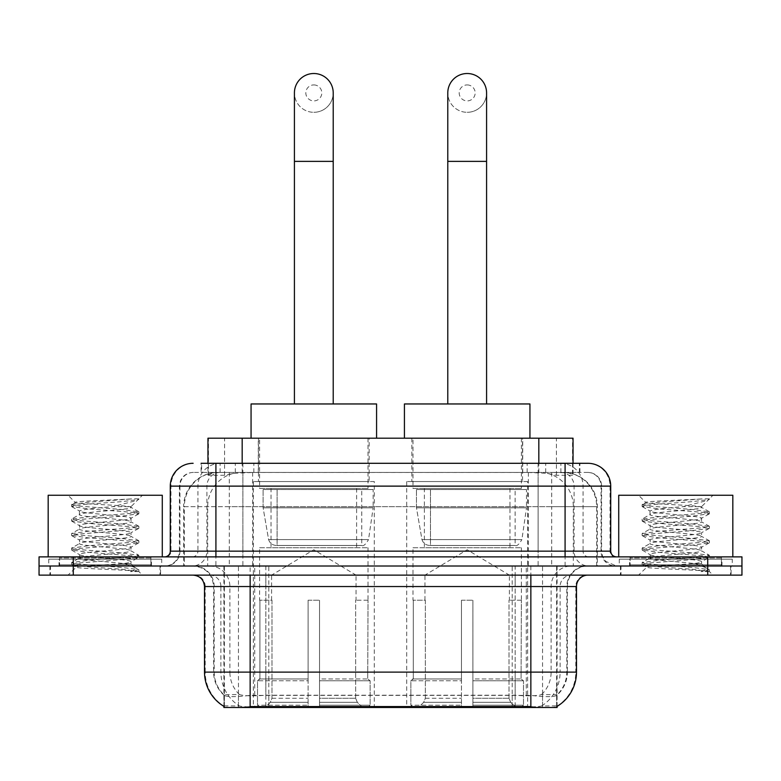 <?xml version="1.0" encoding="UTF-8"?>
<svg xmlns="http://www.w3.org/2000/svg" width="781" height="781" viewBox="0 0 781 781"><rect width="100%" height="100%" fill="white"/><g stroke="black" fill="none" stroke-linecap="round" stroke-linejoin="round"><path stroke-width="0.59" stroke-dasharray="3.9 2.93" d="M527.653 481.555L406.706 481.555L527.653 481.555L527.653 707.488L406.706 707.488L527.653 707.488M406.706 481.555L406.706 707.488M374.294 481.555L253.347 481.555L374.294 481.555L374.294 707.488L253.347 707.488L374.294 707.488M253.347 481.555L253.347 707.488M562.222 472.427L551.113 472.427L568.158 472.837C572.453 474.126 573.908 474.936 572.532 475.287L556.433 475.287L547.256 473.325L528.376 472.476L252.624 472.476L233.744 473.325L224.567 475.287L208.468 475.287L207.951 475.063L207.951 463.299M573.049 438.2L207.951 438.2M566.205 472.564A34.227 34.227 0 0 1 597.358 506.664L597.358 566L183.642 566L597.358 566M207.951 475.063L214.795 472.564L229.887 472.427L218.778 472.427M214.795 472.564A34.227 34.227 0 0 0 183.642 506.664L184.336 506.664L184.336 566M223.903 707.488L557.097 707.488M223.903 706.366L223.903 566L557.097 566L223.903 566M369.159 438.2L258.482 438.2L369.159 438.2L369.159 481.555L258.482 481.555L369.159 481.555M258.482 438.2L258.482 481.555M522.518 438.2L411.841 438.2L522.518 438.2L522.518 481.555L411.841 481.555L522.518 481.555M411.841 438.2L411.841 481.555M573.049 463.299L573.049 475.063L572.532 475.287L572.532 438.2M229.887 472.427L551.113 472.427M160.574 566L49.886 566L160.574 566L160.574 575.128L49.886 575.128L160.574 575.128M49.886 566L49.886 575.128M731.114 566L620.426 566L731.114 566L731.114 575.128L620.426 575.128L731.114 575.128M620.426 566L620.426 575.128M161.716 559.147L48.754 559.147L161.716 559.147L161.716 566L48.754 566L161.716 566M48.754 559.147L48.754 566M732.246 559.147L619.284 559.147L732.246 559.147L732.246 566L619.284 566L732.246 566M619.284 559.147L619.284 566M530.855 706.571C545.148 707.713 553.778 707.713 556.755 706.571L556.628 705.839L541.594 705.995C537.094 706.99 528.278 707.137 515.157 706.454L265.843 706.454C252.751 707.137 243.936 706.99 239.406 705.995L224.372 705.839L224.245 706.571C227.203 707.713 235.833 707.713 250.145 706.571M515.157 706.454L515.157 672.119L205.198 672.119A39.938 39.333 -90 0 0 223.903 706.122L224.245 695.383C227.203 697.062 235.833 697.062 250.145 695.383L530.855 695.383C545.138 697.062 553.778 697.062 556.755 695.383A30.81 30.81 0 0 0 567.367 672.119L265.843 672.119L265.843 706.454M556.755 706.571L557.097 694.709A30.81 30.342 90 0 0 566.811 672.119L566.811 586.541L567.367 586.541A20.54 20.54 0 0 1 587.908 566L193.092 566L587.908 566M224.245 695.383A30.81 30.81 0 0 1 213.633 672.119L213.633 586.541L576.495 586.541M530.855 575.128L193.092 575.128L530.855 575.128M629.554 566L721.986 566L629.554 566L629.554 559.147L721.986 559.147L629.554 559.147M721.986 566L721.986 559.147M59.014 566L151.446 566L59.014 566L59.014 559.147L151.446 559.147L59.014 559.147M151.446 566L151.446 559.147M707.723 566L741.95 566L741.95 575.128L707.723 575.128L707.723 566L741.95 566L741.95 556.873L707.723 556.873L707.723 566L73.277 566L707.723 566M707.723 556.873L39.05 556.873L39.05 566L73.277 566L39.05 566L39.05 575.128L707.723 575.128M557.097 694.709L541.594 694.524C537.103 695.998 528.288 696.222 515.157 695.207L265.843 695.207C252.741 696.222 243.926 695.998 239.406 694.524L223.903 694.719A30.81 30.342 -90 0 1 214.189 672.119L250.145 672.119L250.145 586.541L213.633 586.541C212.422 574.064 205.569 567.211 193.092 566M215.917 463.299L565.083 463.299M201.088 472.427L579.912 472.427L201.088 472.427L201.088 463.299L220.398 463.299A22.825 22.473 -90 0 0 197.925 486.124L197.925 551.161L170.278 551.161M587.908 472.427L193.092 472.427L587.908 472.427A13.697 13.697 0 0 1 601.595 486.124L601.595 551.161L197.925 551.161A5.701 5.623 90 0 1 192.311 556.873L616.434 556.873L192.311 556.873M170.278 486.124L601.595 486.124L179.405 486.124L179.952 486.124L179.952 551.161L179.405 551.161A14.829 14.829 0 0 1 164.566 566L616.434 566L164.566 566M721.41 556.873L630.121 556.873L721.41 556.873L721.41 566L630.121 566L721.41 566M630.121 556.873L630.121 566M150.879 556.873L59.59 556.873L150.879 556.873L150.879 566L59.59 566L150.879 566M59.59 556.873L59.59 566M579.912 472.427L579.912 463.299L201.605 463.299L201.605 472.427M579.912 463.299L220.398 463.299M50.462 566L160.007 566L50.462 566L50.462 575.128L160.007 575.128L50.462 575.128M160.007 566L160.007 575.128M152.012 566L58.448 566L152.012 566A1.142 1.142 0 0 1 150.879 564.858L59.59 564.858L150.879 564.858L150.879 558.005A1.142 1.142 0 0 1 152.012 556.873L58.448 556.873L152.012 556.873M58.448 566A1.142 1.142 0 0 0 59.59 564.858L59.59 558.005A1.142 1.142 0 0 0 58.448 556.873M162.282 556.873L48.178 556.873L162.282 556.873M122.129 563.716C106.304 564.868 75.835 566.01 76.118 567.045C73.219 568.666 137.768 570.14 138.813 571.555L122.051 569.261L88.419 566.85L71.813 564.683L76.108 563.228L122.051 559.606L138.647 557.439L131.023 561.715L131.023 563.716L122.129 563.716C127.957 563.003 130.925 562.34 131.023 561.715C132.594 559.303 77.866 556.882 79.447 554.471C77.866 552.06 132.594 549.639 131.023 547.227C132.594 544.816 77.866 542.395 79.447 539.983C77.866 537.572 132.594 535.141 131.023 532.73C132.594 530.319 77.866 527.897 79.447 525.486C77.866 523.075 132.594 520.654 131.023 518.242L131.023 521.864C132.594 519.453 77.866 517.032 79.447 514.62C77.866 512.209 132.594 509.788 131.023 507.377L129.734 506.664C122.715 505.141 74.39 503.813 75.298 502.515L68.035 495.252L142.435 495.252L68.035 495.252M138.813 571.555L130.417 571.555L138.647 569.622L122.051 567.455L76.108 563.833L71.598 562.623L88.419 560.211L134.361 556.589L138.862 555.379L122.051 552.958L76.108 549.336L71.598 548.135L88.419 545.714L134.361 542.092L138.862 540.882L122.051 538.47L76.108 534.848L71.598 533.638L88.419 531.226L134.361 527.605L138.862 526.394L122.051 523.983L76.108 520.361L71.598 519.15L88.419 516.729L134.361 513.107L138.862 511.906L122.051 509.485L76.108 505.863L71.598 504.653L75.298 502.515C72.555 501.207 116.594 499.977 132.877 498.815L138.862 498.815L142.435 495.252M138.647 557.439L134.361 555.984L88.419 552.362L71.598 549.941L76.108 548.74L122.051 545.109L138.647 542.941L134.361 541.487L88.419 537.865L71.598 535.454L76.108 534.243L122.051 530.621L138.647 528.454L134.361 526.999L88.419 523.377L71.598 520.956L76.108 519.755L122.051 516.134L138.862 513.713L134.361 512.502L88.419 508.88L71.598 506.469L76.108 505.258L88.419 504.057L122.051 501.636L138.647 499.469L138.862 498.815L137.065 500.387L112.845 506.664L131.023 506.664L137.905 499.781M129.734 506.664L131.023 506.664L131.023 507.377L138.647 511.662M138.647 528.454L131.023 532.73L131.023 536.362C132.594 533.95 77.866 531.519 79.447 529.108C77.866 526.697 132.594 524.276 131.023 521.864L138.647 526.15M138.647 513.957L131.023 518.242C132.594 515.831 77.866 513.41 79.447 510.999L79.447 514.62L71.813 518.906M71.813 506.713L79.447 510.999C82.278 509.583 93.417 508.138 112.845 506.664M138.647 542.941L131.023 547.227L131.023 550.849C132.594 548.438 77.866 546.017 79.447 543.605C77.866 541.194 132.594 538.773 131.023 536.362L138.647 540.637M71.813 521.2L79.73 525.818L79.447 529.108L71.813 533.394M130.417 571.555C134.625 570.228 136.109 568.9 134.869 567.562L124.989 563.716C111.302 561.9 78.1 559.948 79.447 558.093C77.866 555.682 132.594 553.26 131.023 550.849L138.647 555.135M71.813 535.698L79.73 540.306L79.447 543.605L71.813 547.891M124.989 563.716L131.023 563.716L134.869 567.562M71.813 550.185L79.73 554.793L79.447 558.093L71.813 562.379M138.862 569.866L138.862 571.555L142.435 575.128L68.035 575.128L142.435 575.128M71.813 564.683L76.187 567.221L68.035 575.128M48.178 495.252L162.282 495.252M71.813 504.409L88.419 502.242L132.877 498.815M138.862 499.225L138.286 498.815M620.993 566L730.538 566L620.993 566L620.993 575.128L730.538 575.128L620.993 575.128M730.538 566L730.538 575.128M722.552 566L628.988 566L722.552 566A1.142 1.142 0 0 1 721.41 564.858L630.121 564.858L721.41 564.858L721.41 558.005A1.142 1.142 0 0 1 722.552 556.873L628.988 556.873L722.552 556.873M628.988 566A1.142 1.142 0 0 0 630.121 564.858L630.121 558.005A1.142 1.142 0 0 0 628.988 556.873M732.822 556.873L618.718 556.873L732.822 556.873M692.659 563.716C676.834 564.868 646.365 566.01 646.648 567.045C643.749 568.666 708.299 570.14 709.343 571.555L692.581 569.261L658.949 566.85L642.353 564.683L646.639 563.228L692.581 559.606L709.187 557.439L701.553 561.715L701.553 563.716L692.659 563.716C698.497 563.003 701.465 562.34 701.553 561.715C703.134 559.303 648.406 556.882 649.977 554.471C648.406 552.06 703.134 549.639 701.553 547.227C703.134 544.816 648.406 542.395 649.977 539.983C648.406 537.572 703.134 535.141 701.553 532.73C703.134 530.319 648.406 527.897 649.977 525.486C648.406 523.075 703.134 520.654 701.553 518.242L701.553 521.864C703.134 519.453 648.406 517.032 649.977 514.62C648.406 512.209 703.134 509.788 701.553 507.377L700.264 506.664C693.255 505.141 644.921 503.813 645.838 502.515L638.565 495.252L712.965 495.252L638.565 495.252M709.343 571.555L700.957 571.555L709.187 569.622L692.581 567.455L646.639 563.833L642.138 562.623L658.949 560.211L704.892 556.589L709.402 555.379L692.581 552.958L646.639 549.336L642.138 548.135L658.949 545.714L704.892 542.092L709.402 540.882L692.581 538.47L646.639 534.848L642.138 533.638L658.949 531.226L704.892 527.605L709.402 526.394L692.581 523.983L646.639 520.361L642.138 519.15L658.949 516.729L704.892 513.107L709.402 511.906L692.581 509.485L646.639 505.863L642.138 504.653L645.838 502.515C643.095 501.207 687.124 499.977 703.417 498.815L709.402 498.815L712.965 495.252M709.187 557.439L704.892 555.984L658.949 552.362L642.138 549.941L646.639 548.74L692.581 545.109L709.187 542.941L704.892 541.487L658.949 537.865L642.138 535.454L646.639 534.243L692.581 530.621L709.187 528.454L704.892 526.999L658.949 523.377L642.138 520.956L646.639 519.755L692.581 516.134L709.402 513.713L704.892 512.502L658.949 508.88L642.138 506.469L646.639 505.258L658.949 504.057L692.581 501.636L709.187 499.469L709.402 498.815L707.596 500.387L683.385 506.664L701.553 506.664L708.445 499.781M700.264 506.664L701.553 506.664L701.553 507.377L709.187 511.662M709.187 528.454L701.553 532.73L701.553 536.362C703.134 533.95 648.406 531.519 649.977 529.108C648.406 526.697 703.134 524.276 701.553 521.864L709.187 526.15M709.187 513.957L701.553 518.242C703.134 515.831 648.406 513.41 649.977 510.999L649.977 514.62L642.353 518.906M642.353 506.713L649.977 510.999C652.818 509.583 663.948 508.138 683.385 506.664M709.187 542.941L701.553 547.227L701.553 550.849C703.134 548.438 648.406 546.017 649.977 543.605C648.406 541.194 703.134 538.773 701.553 536.362L709.187 540.637M642.353 521.2L650.27 525.818L649.977 529.108L642.353 533.394M700.957 571.555C705.165 570.228 706.649 568.9 705.399 567.562L695.529 563.716C681.842 561.9 648.64 559.948 649.977 558.093C648.406 555.682 703.134 553.26 701.553 550.849L709.187 555.135M642.353 535.698L650.27 540.306L649.977 543.605L642.353 547.891M695.529 563.716L701.553 563.716L705.399 567.562M642.353 550.185L650.27 554.793L649.977 558.093L642.353 562.379M709.402 569.866L709.402 571.555L712.965 575.128L638.565 575.128L712.965 575.128M642.353 564.683L646.727 567.221L638.565 575.128M618.718 495.252L732.822 495.252M642.353 504.409L658.949 502.242L703.417 498.815M709.402 499.225L708.826 498.815M313.816 112.308A19.398 19.398 0 0 0 333.214 92.91A19.398 19.398 0 0 1 313.816 112.308A19.398 19.398 0 0 0 333.214 92.91A19.398 19.398 0 0 0 313.816 73.512A19.398 19.398 0 0 0 294.417 92.91A19.398 19.398 0 0 0 313.816 112.308A19.398 19.398 0 0 1 294.417 92.91M313.816 84.924A7.986 7.986 0 0 1 321.811 92.91A7.986 7.986 0 0 1 313.816 100.895A7.986 7.986 0 0 1 305.83 92.91A7.986 7.986 0 0 1 313.816 84.924M294.417 403.962L333.214 403.962L294.417 403.962M271.603 600.228L271.603 575.128L356.038 575.128L313.816 549.756L271.603 575.128L356.038 575.128L356.038 600.228M355.648 698.282L355.648 600.228L355.648 698.282L357.337 702.314L362.55 707.488L319.527 707.488L367.831 707.488L319.527 707.488L319.527 705.204L370.126 705.204L319.527 705.204L319.527 680.788L370.126 680.788L319.527 680.788L319.527 678.962L368.29 678.962L319.527 678.962L319.527 707.488L367.831 707.488L370.126 705.204L370.126 680.788L367.724 678.962L368.017 600.228L367.724 678.962L370.126 680.788L370.126 705.204L367.831 707.488L362.55 707.488L357.337 702.314L355.648 698.282L319.527 698.282L319.527 707.488L319.527 600.228L319.527 698.282L355.648 698.282M308.114 600.228L319.527 600.228L308.114 600.228L308.114 678.962L259.917 678.962L308.114 678.962L308.114 600.228L308.114 698.282L308.114 600.228L319.527 600.228L319.527 678.962L319.527 600.228L308.114 600.228M271.983 600.228L271.983 698.282L270.304 702.314L265.091 707.488L308.114 707.488L308.114 698.282L308.114 707.488L259.809 707.488L308.114 707.488L308.114 705.204L308.114 707.488L259.809 707.488L257.515 705.204L308.114 705.204L257.515 705.204L257.515 680.788L308.114 680.788L308.114 705.204L308.114 680.788L257.515 680.788L259.351 678.962L308.114 678.962L308.114 680.788L308.114 678.962L259.351 678.962L259.917 678.962L259.917 600.228L259.917 678.962L257.515 680.788L257.515 705.204L259.809 707.488L265.091 707.488L270.304 702.314L271.983 698.282L271.983 600.228L259.624 600.228L271.983 600.228M259.624 547.735L368.017 547.735L259.624 547.735L259.624 600.228M368.017 547.735L368.017 600.228M271.027 488.408L356.614 488.408L271.027 488.408L271.027 547.735L356.614 547.735L271.027 547.735M356.614 488.408L356.614 547.735M259.624 438.2L368.017 438.2L259.624 438.2L259.624 488.408L368.017 488.408L259.624 488.408M368.017 438.2L368.017 488.408M376.579 438.2L251.062 438.2L376.579 438.2M251.062 403.962L376.579 403.962M367.724 600.228L355.648 600.228L367.724 600.228M373.152 489.541L263.109 489.541L373.152 489.541L373.152 507.806L263.109 507.806L263.109 489.541L263.109 507.806L268.605 539.593C269.962 543.517 272.794 545.47 277.099 545.46L361.749 545.46L277.109 545.46L277.109 489.541L277.099 545.46C272.813 545.48 269.982 543.527 268.605 539.593L263.109 507.806L373.152 507.806L368.534 539.593L268.605 539.593L368.534 539.593C365.586 544.533 363.321 546.485 361.759 545.46L361.749 489.541L277.109 489.541L361.749 489.541M467.184 112.308A19.398 19.398 0 0 0 486.583 92.91A19.398 19.398 0 0 1 467.184 112.308A19.398 19.398 0 0 0 486.583 92.91A19.398 19.398 0 0 0 467.184 73.512A19.398 19.398 0 0 0 447.786 92.91A19.398 19.398 0 0 0 467.184 112.308A19.398 19.398 0 0 1 447.786 92.91M467.184 84.924A7.986 7.986 0 0 1 475.17 92.91A7.986 7.986 0 0 1 467.184 100.895A7.986 7.986 0 0 1 459.189 92.91A7.986 7.986 0 0 1 467.184 84.924M447.786 403.962L486.583 403.962L447.786 403.962M424.962 600.228L424.962 575.128L509.397 575.128L467.184 549.756L424.962 575.128L509.397 575.128L509.397 600.228M509.017 698.282L509.017 600.228L509.017 698.282L510.696 702.314L515.909 707.488L472.886 707.488L521.191 707.488L472.886 707.488L472.886 705.204L523.485 705.204L472.886 705.204L472.886 680.788L523.485 680.788L472.886 680.788L472.886 678.962L521.649 678.962L472.886 678.962L472.886 707.488L521.191 707.488L523.485 705.204L523.485 680.788L521.083 678.962L521.376 600.228L521.083 678.962L523.485 680.788L523.485 705.204L521.191 707.488L515.909 707.488L510.696 702.314L509.017 698.282L472.886 698.282L472.886 707.488L472.886 600.228L472.886 698.282L509.017 698.282M461.473 600.228L472.886 600.228L461.473 600.228L461.473 678.962L413.276 678.962L461.473 678.962L461.473 600.228L461.473 698.282L461.473 600.228L472.886 600.228L472.886 678.962L472.886 600.228L461.473 600.228M425.352 600.228L425.352 698.282L423.663 702.314L418.45 707.488L461.473 707.488L461.473 698.282L461.473 707.488L413.169 707.488L461.473 707.488L461.473 705.204L461.473 707.488L413.169 707.488L410.874 705.204L461.473 705.204L410.874 705.204L410.874 680.788L461.473 680.788L461.473 705.204L461.473 680.788L410.874 680.788L412.71 678.962L461.473 678.962L461.473 680.788L461.473 678.962L412.71 678.962L413.276 678.962L413.276 600.228L413.276 678.962L410.874 680.788L410.874 705.204L413.169 707.488L418.45 707.488L423.663 702.314L425.352 698.282L425.352 600.228L412.983 600.228L425.352 600.228M412.983 547.735L521.376 547.735L412.983 547.735L412.983 600.228M521.376 547.735L521.376 600.228M424.386 488.408L509.973 488.408L424.386 488.408L424.386 547.735L509.973 547.735L424.386 547.735M509.973 488.408L509.973 547.735M412.983 438.2L521.376 438.2L412.983 438.2L412.983 488.408L521.376 488.408L412.983 488.408M521.376 438.2L521.376 488.408M529.938 438.2L404.421 438.2L529.938 438.2M404.421 403.962L529.938 403.962M521.083 600.228L509.017 600.228L521.083 600.228M526.511 489.541L416.468 489.541L526.511 489.541L526.511 507.806L416.468 507.806L416.468 489.541L416.468 507.806L421.965 539.593C423.322 543.517 426.162 545.47 430.468 545.46L515.109 545.46L430.468 545.46L430.468 489.541L430.468 545.46C426.172 545.48 423.341 543.527 421.965 539.593L416.468 507.806L526.511 507.806L521.893 539.593L421.965 539.593L521.893 539.593C518.945 544.533 516.68 546.485 515.118 545.46L515.109 489.541L430.468 489.541L515.109 489.541M277.099 545.46L361.759 545.46L277.099 545.46M208.468 475.287L208.468 438.2M212.842 472.837A34.227 33.71 -90 0 0 184.336 506.664L597.358 506.664L551.708 506.664L551.708 566M596.664 566L596.664 506.664A34.227 33.71 90 0 0 568.158 472.837M229.292 472.427L229.292 506.664L183.642 506.664L183.642 566M224.372 707.488L224.372 566M528.376 472.476L528.376 566M547.256 473.325A34.227 33.71 90 0 1 573.322 506.664L573.322 566M252.624 472.476L252.624 566M233.744 473.325A34.227 33.71 -90 0 0 207.678 506.664L207.678 566M551.708 472.427L551.708 506.664L229.292 506.664L229.292 566M268.801 707.488L268.801 566M238.459 707.488L238.459 566M512.199 707.488L512.199 566M542.541 707.488L542.541 566M556.628 707.488L556.628 566M526.287 695.08L526.287 566M254.713 695.08L254.713 566M242.178 472.505L242.178 463.299M224.567 475.287L224.567 438.2M258.277 472.505L258.277 438.2M522.723 472.505L522.723 438.2M556.433 475.287L556.433 438.2M538.822 472.505L538.822 463.299M541.594 705.995A39.938 39.333 90 0 0 560.104 672.119L515.157 672.119L515.157 586.541L566.811 586.541A20.54 20.228 -90 0 1 587.039 566M204.505 586.541L205.198 586.541L205.198 672.119L204.505 672.119M530.855 695.383L530.855 672.119L250.145 672.119L250.145 695.383M193.961 575.128A11.412 11.237 90 0 1 205.198 586.541L220.896 586.541L220.896 672.119A39.938 39.333 -90 0 0 239.406 705.995M557.097 706.122A39.938 39.333 90 0 0 575.802 672.119L560.104 672.119L560.104 586.541A11.412 11.237 -90 0 1 571.341 575.128M576.495 672.119L575.802 672.119L575.802 586.541A11.412 11.237 -90 0 1 587.039 575.128M239.406 694.524A30.81 30.342 -90 0 1 229.878 672.119L265.843 672.119L265.843 695.207M515.157 695.207L515.157 575.128M541.594 694.524A30.81 30.342 90 0 0 551.122 672.119L551.122 586.541A20.54 20.228 -90 0 1 571.341 566M209.659 566A20.54 20.228 90 0 1 229.878 586.541L229.878 672.119L214.189 672.119L214.189 586.541A20.54 20.228 90 0 0 193.961 566M530.855 566L530.855 672.119L567.367 672.119L567.367 586.541L250.145 586.541L250.145 566M73.277 575.128L73.277 556.873M209.659 575.128A11.412 11.237 90 0 1 220.896 586.541L265.843 586.541L265.843 672.119L265.843 575.128M265.843 566L265.843 586.541L515.157 586.541L515.157 566M512.199 706.366L512.199 695.08M268.801 706.366L268.801 695.08M542.541 705.839L542.541 694.28M556.628 705.839L556.628 694.28M238.459 705.839L238.459 694.28M224.372 705.839L224.372 694.28M235.315 472.427L235.315 463.299M193.092 472.427C187.128 472.71 182.9 475.561 180.401 480.979L179.405 486.124L179.405 551.161L565.083 551.161L565.083 472.427M242.881 463.299L242.881 551.161L179.952 551.161A14.829 14.605 90 0 1 165.347 566M565.083 566L565.083 551.161L601.595 551.161L602.688 556.736L605.617 561.314L616.434 566M538.119 463.299L538.119 486.124L610.722 486.124M610.722 551.161L610.029 551.161L610.029 486.124A22.825 22.473 90 0 0 587.556 463.299M193.444 463.299A22.825 22.473 -90 0 0 170.971 486.124L170.971 551.161A5.701 5.623 90 0 1 165.347 556.873M560.602 463.299A22.825 22.473 90 0 1 583.075 486.124L583.075 551.161L538.119 551.161L538.119 556.873M615.653 556.873A5.701 5.623 -90 0 1 610.029 551.161L583.075 551.161A5.701 5.623 -90 0 0 588.689 556.873M193.444 472.427A13.697 13.482 -90 0 0 179.952 486.124L538.119 486.124L538.119 551.161L242.881 551.161L242.881 556.873M242.881 472.427L242.881 566M220.398 472.427A13.697 13.482 -90 0 0 206.916 486.124L206.916 551.161A14.829 14.605 90 0 1 192.311 566M215.917 472.427L215.917 566M587.556 472.427A13.697 13.482 90 0 1 601.048 486.124L601.048 551.161A14.829 14.605 -90 0 0 615.653 566M560.602 472.427A13.697 13.482 90 0 1 574.084 486.124L574.084 551.161A14.829 14.605 -90 0 0 588.689 566M538.119 472.427L538.119 566M220.115 472.427L220.115 463.299M253.835 472.427L253.835 463.299M527.165 472.427L527.165 463.299M560.885 472.427L560.885 463.299M579.395 472.427L579.395 463.299M545.685 472.427L545.685 463.299M150.879 558.005L59.59 558.005L150.879 558.005M721.41 558.005L630.121 558.005L721.41 558.005M333.214 161.374L294.417 161.374M271.983 698.282L308.114 698.282L271.983 698.282M357.337 702.314L319.527 702.314L357.337 702.314M270.304 702.314L308.114 702.314L270.304 702.314M486.583 161.374L447.786 161.374M425.352 698.282L461.473 698.282L425.352 698.282M510.696 702.314L472.886 702.314L510.696 702.314M423.663 702.314L461.473 702.314L423.663 702.314M557.097 706.366L557.097 566M71.598 562.623L71.598 564.438M138.862 555.379L138.862 557.185M71.598 548.135L71.598 549.941M138.862 540.882L138.862 542.697M71.598 533.638L71.598 535.454M138.862 526.394L138.862 528.21M71.598 519.15L71.598 520.956M138.862 511.906L138.862 513.713M71.598 504.653L71.598 506.469M138.647 499.469L137.065 500.387M133.932 566.879L138.647 569.622M642.138 562.623L642.138 564.438M709.402 555.379L709.402 557.185M642.138 548.135L642.138 549.941M709.402 540.882L709.402 542.697M642.138 533.638L642.138 535.454M709.402 526.394L709.402 528.21M642.138 519.15L642.138 520.956M709.402 511.906L709.402 513.713M642.138 504.653L642.138 506.469M709.187 499.469L707.596 500.387M704.472 566.879L709.187 569.622"/><path stroke-width="1.17" d="M207.951 463.299L207.951 438.2L573.049 438.2L573.049 463.299M557.097 706.366L557.097 707.488L223.903 707.488L223.903 706.366M224.245 706.571A39.938 39.938 0 0 1 204.505 672.119L250.145 672.119L250.145 706.571L530.855 706.571L530.855 672.119L576.495 672.119L576.495 586.541A11.412 11.412 0 0 1 587.908 575.128M204.505 672.119L204.505 586.541C203.831 579.609 200.024 575.802 193.092 575.128M556.755 706.571A39.938 39.938 0 0 0 576.495 672.119M73.277 556.873L741.95 556.873L741.95 566L39.05 566L39.05 575.128L73.277 575.128L73.277 566L39.05 566L39.05 556.873L73.277 556.873L73.277 566L741.95 566L741.95 575.128L73.277 575.128M201.605 463.299L587.908 463.299A22.825 22.825 0 0 1 610.722 486.124L610.722 551.161C611.064 554.627 612.968 556.531 616.434 556.873M201.088 463.299L215.917 463.299L215.917 486.124L170.278 486.124L170.278 551.161A5.701 5.701 0 0 1 164.566 556.873M193.092 463.299A22.825 22.825 0 0 0 170.278 486.124M610.722 486.124L565.083 486.124L565.083 463.299L587.908 463.299M162.282 556.873L162.282 495.252L48.178 495.252L48.178 556.873M732.822 556.873L732.822 495.252L618.718 495.252L618.718 556.873M294.417 403.962L294.417 92.91A19.398 19.398 0 0 1 313.816 73.512A19.398 19.398 0 0 1 333.214 92.91A19.398 19.398 0 0 0 313.816 73.512M333.214 403.962L333.214 92.91M376.579 438.2L376.579 403.962L251.062 403.962L251.062 438.2M447.786 403.962L447.786 92.91A19.398 19.398 0 0 1 467.184 73.512A19.398 19.398 0 0 1 486.583 92.91A19.398 19.398 0 0 0 467.184 73.512M486.583 403.962L486.583 92.91M529.938 438.2L529.938 403.962L404.421 403.962L404.421 438.2M526.287 707.488L526.287 706.366M254.713 707.488L254.713 706.366M242.178 463.299L242.178 438.2M538.822 463.299L538.822 438.2M530.855 575.128L530.855 586.541L204.505 586.541M576.495 586.541L530.855 586.541L530.855 672.119L250.145 672.119L250.145 575.128M707.723 575.128L707.723 556.873M215.917 556.873L215.917 551.161L610.722 551.161M170.278 551.161L215.917 551.161L215.917 486.124L565.083 486.124L565.083 556.873M294.417 161.374L333.214 161.374M447.786 161.374L486.583 161.374"/></g></svg>
